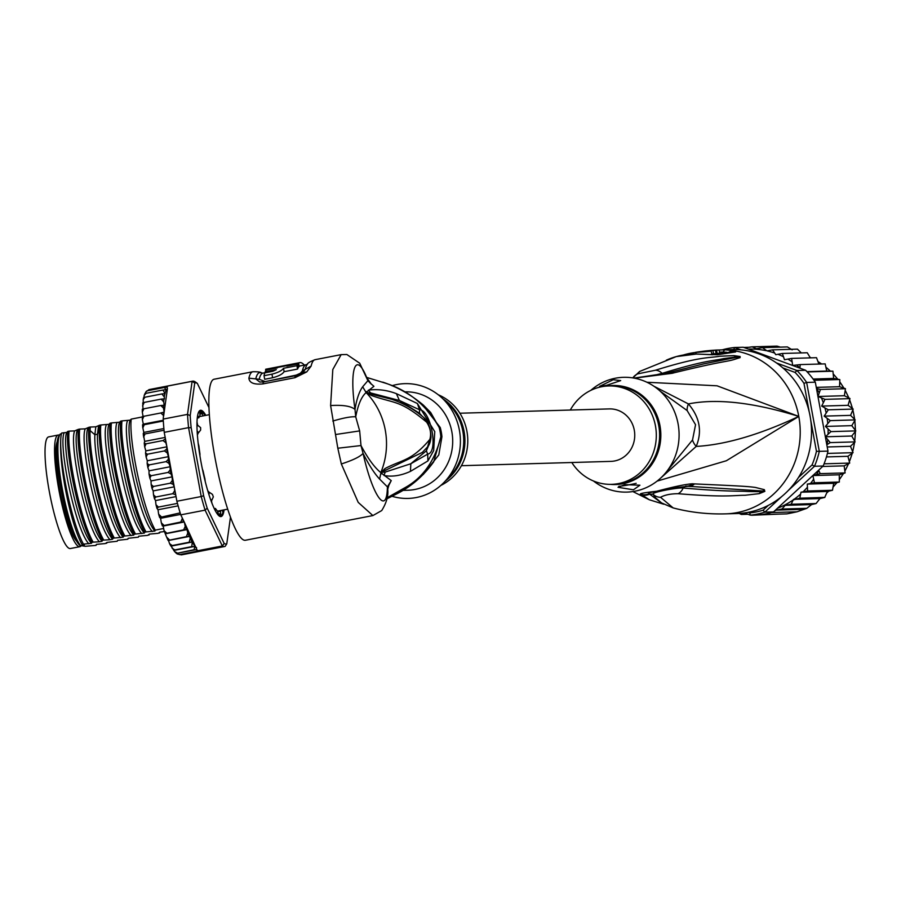 <?xml version="1.0" encoding="UTF-8"?>
<svg xmlns="http://www.w3.org/2000/svg" width="901" height="901" viewBox="0 0 901 901"><rect width="100%" height="100%" fill="white"/><g stroke="black" fill="none" stroke-linecap="round" stroke-linejoin="round"><path stroke-width="1.35" d="M79.84 546.704L70.323 548.54A56.864 9.798 -101 0 1 50.231 496.282A56.864 9.798 -101 0 1 49.296 491.405A56.864 9.798 -101 0 1 48.699 436.884L58.216 435.037A56.864 9.798 79 0 0 58.824 489.57A56.864 9.798 79 0 0 59.748 494.435A56.864 9.798 79 0 0 79.84 546.704A56.864 9.798 79 0 0 80.921 546.074M59.443 435.217A56.864 9.798 79 0 0 58.216 435.037M57.247 441.58A52.224 8.987 79 0 0 60.198 492.577A52.224 8.987 79 0 0 76.495 540.994M200.63 427.648L200.63 430.047A48.113 8.289 79 0 1 200.63 427.648L197.724 425.272M200.63 430.047L197.342 434.248M212.445 494.379L213.334 496.879A48.113 8.289 79 0 1 212.445 494.379L207.906 491.327M213.334 496.879L211.679 500.562M208.345 491.236L208.221 492.385M197.251 432.93L197.86 434.147M382.7 382.125C397.285 386.934 410.833 394.593 423.369 405.112L430.667 412.478L439.136 427.412C426.252 404.977 408.142 390.167 384.806 382.981L367.034 377.519L384.806 382.981M341.389 354.589L315.08 359.679A82.025 14.123 79 0 0 311.115 366.121L306.745 371.91L294.965 377.699L263.024 383.882C254.059 384.795 249.352 382.891 248.89 378.161A82.025 14.123 -101 0 1 252.854 371.73L214.168 379.22A82.025 14.123 79 0 0 215.024 457.866A82.025 14.123 79 0 0 245.354 540.262L372.879 515.575L358.215 502.386L341.333 463.97C353.034 460.174 360.287 456.638 363.069 453.361L360.997 445.556L337.819 448.225L341.333 463.97M388.218 486.608L391.248 480.605L380.74 472.687L385.031 468.554C401.801 459.589 411.261 461.458 429.845 439.395C431.455 433.685 430.408 427.964 426.691 422.22C399.751 399.684 394.863 403.772 371.662 395.573L366.335 392.904L362.664 386.777L367.901 380.673L359.713 363.216L346.862 354.51L341.164 354.622L332.807 369.5L330.611 405.563L337.819 448.225M387.013 497.825L404.2 488.128C422.648 478.217 434.856 461.098 440.848 436.748L433.685 461.853M371.662 395.573L369.815 393.76L366.02 392.487L373.938 386.315L370.266 383.128M366.403 392.735L370.593 392.926L368.363 390.156C377.587 388.905 386.923 390.065 396.395 393.658L417.4 403.513L434.766 431.669L433.674 450.601L427.941 460.907L410.462 471.369L410.822 463.745L385.144 472.101L381.01 472.304L381.968 472.451L381.45 473.825M385.144 472.101L384.051 475.525C392.273 477.012 401.08 475.627 410.462 471.369M389.108 484.423L391.248 480.605L387.396 486.867L379.603 479.095C374.287 473.329 368.779 464.758 363.069 453.361C372.316 495.122 386.923 517.151 387.396 486.867L387.745 489.254C388.466 495.854 386.45 502.949 381.72 510.563L372.879 515.575M380.875 472.158L383.961 471.032L380.74 472.529C374.512 467.529 367.935 458.53 360.997 445.556L359.668 430.903L335.589 434.519M440.229 427.479A49.217 46.188 88.3 0 1 441.929 436.748L440.848 436.748A49.634 46.593 88.3 0 0 439.136 427.412A21.872 1.926 -15.6 0 0 440.229 427.479L421.837 403.783M441.929 436.748L438.798 454.937L423.267 474.5M402.815 490.381L407.939 490.234A49.217 46.188 -91.7 0 0 415.384 489.367A49.217 46.188 -91.7 0 0 452.415 435.724A49.217 46.188 -91.7 0 0 405.09 391.845L404.47 391.867M391.912 385.718A57.416 53.891 88.3 0 1 396.158 384.659A57.416 53.891 88.3 0 1 441.94 397.915A57.416 53.891 88.3 0 1 444.373 482.046A57.416 53.891 88.3 0 1 416.859 497.42A57.416 53.891 88.3 0 1 392.149 496.316M440.882 485.391A49.217 46.188 -91.7 0 0 467.765 439.271A49.217 46.188 -91.7 0 0 438.269 394.773M359.668 430.903L355.715 416.814C358.057 404.684 361.504 396.62 366.076 392.611L367.338 392.667L366.358 391.552M366.335 392.904L391.732 399.301C403.535 403.231 414.257 409.347 423.875 417.659L426.691 422.22M332.829 421.049C343.63 417.85 351.266 416.442 355.715 416.814L355.005 409.426C349.002 368.081 356.019 348.811 367.901 380.673L371.223 384.096M362.664 386.777C359.15 391.744 356.605 399.289 355.005 409.426C351.007 406.092 342.876 404.808 330.611 405.563M370.593 392.926L399.413 400.495L419.539 409.775C430.96 409.944 438.798 452.651 427.671 454.127L410.822 463.745L426.364 450.804L428.718 445.252M396.395 393.658L399.413 400.495L419.472 413.255L419.562 414.055M417.4 403.513L419.539 409.775L419.472 413.255L422.028 416.048M427.941 460.907L427.671 454.127L426.364 450.804L429.845 439.395M385.031 468.554L383.961 471.032L422.332 452.403M423.887 417.659C428.155 421.296 430.52 427.75 431.005 437.041C430.543 441.794 429.417 445.049 427.615 446.828L422.287 452.46M311.115 366.121L305.293 369.32L302.984 372.293M306.745 371.91L302.804 372.428C298.895 374.85 296.497 375.942 295.641 375.683L295.641 375.683A10.936 1.881 -101 0 1 295.877 375.717M315.08 359.679C310.102 361.616 307.579 363.08 307.511 364.072A79.829 13.752 79 0 0 305.293 369.32L302.376 370.919L300.416 373.228L296.294 375.086L263.937 381.9A10.936 1.881 79 0 0 263.7 381.866L259.758 382.047L255.76 378.916A79.829 13.752 -101 0 1 261.515 372.98C261.087 372.09 258.204 371.674 252.854 371.73M264.353 381.269L259.195 379.287L248.89 378.161M297.916 363.959L298.524 367.248A78.736 13.56 79 0 0 297.555 369.072L296.925 365.693A82.025 14.123 -101 0 1 297.916 363.959L286.811 366.11A82.025 14.123 -101 0 1 287.284 365.569L277.767 367.417A82.025 14.123 79 0 0 277.294 367.946L266.189 370.097A82.025 14.123 79 0 0 265.198 371.831L276.303 369.68L272.744 371.302L264.815 372.834A82.025 14.123 79 0 0 264.027 375.694L271.967 374.163C278.15 372.552 281.99 370.593 283.5 368.295L284.119 371.674L297.555 369.072M264.027 375.694L264.691 379.276L272.62 377.744C278.634 376.201 282.475 374.174 284.119 371.674M298.4 366.617L299.233 366.459L298.636 363.204A82.025 14.123 -101 0 1 299.83 362.63A82.025 14.123 -101 0 1 304.335 365.096M302.376 370.919A78.736 13.56 -101 0 1 306.182 364.736L300.45 365.851A78.736 13.56 79 0 0 299.233 366.459M296.925 365.693L283.5 368.295M265.367 372.732L265.198 371.831M298.636 363.204L274.839 367.811L274.951 368.408M265.727 370.784L265.66 369.241L274.839 367.811M209.009 407.669L197.319 383.353A82.025 14.123 79 0 0 194.729 383.026L190.201 415.631A82.025 14.123 79 0 0 191.158 427.75L203.637 495.708A82.025 14.123 79 0 0 207.185 508.141L224.18 543.494A82.025 14.123 79 0 0 226.77 543.821L230.465 517.219M224.09 509.853A54.139 9.325 -101 0 1 219.281 516.059A54.139 9.325 -101 0 1 201.036 462.19A54.139 9.325 -101 0 1 199.02 411.408A54.139 9.325 -101 0 1 205.8 415.372M192.623 381.168A84.21 14.506 79 0 0 192.104 381.326L187.521 414.381L163.194 419.089L163.531 415.507L160.817 412.985L164.173 412.027L163.464 408.04L160.817 405.506L164.173 405.259L163.723 401.902L161.178 399.12L164.433 398.861L164.275 396.936L161.898 393.94L165.086 393.658L162.968 390.032L166.043 389.761L164.365 387.475L167.068 387.272L167.777 386.033A84.21 14.506 -101 0 1 168.172 385.898A84.21 14.506 79 0 1 168.307 385.876L192.623 381.168A84.21 14.506 79 0 1 194.943 381.686L197.319 383.353M167.777 386.033L192.104 381.326L194.729 383.026M191.158 427.75L188.568 427.637L201.216 496.53L176.889 501.249L164.241 432.345L188.568 427.637A84.21 14.506 79 0 1 187.521 414.381L190.201 415.631M182.396 518.233L180.831 522.028L184.164 521.904L180.774 514.854L205.09 510.146L222.333 545.983A84.21 14.506 79 0 0 224.642 546.502A84.21 14.506 79 0 0 225.16 546.344L226.77 543.821M203.637 495.708L201.216 496.53A84.21 14.506 79 0 0 205.09 510.146L207.185 508.141M180.774 514.854A84.21 14.506 -101 0 1 180.166 512.883A84.21 14.506 -101 0 1 177.463 503.389A84.21 14.506 -101 0 1 176.889 501.249M164.241 432.345A84.21 14.506 -101 0 1 164.038 430.239A84.21 14.506 -101 0 1 163.306 421.004A84.21 14.506 -101 0 1 163.194 419.089M224.18 543.494L222.333 545.983L198.006 550.691L197.015 549.948L184.457 522.512L185.201 526.511L183.635 529.856L187.003 529.608L187.78 533.009L186.417 536.647L189.672 536.377L190.235 538.359L189.12 542.267L192.307 541.997L191.71 546.648L194.785 546.378L194.132 549.689L197.015 549.948M200.45 551.187A84.21 14.506 79 0 1 200.315 551.221A84.21 14.506 79 0 1 198.468 550.939A84.21 14.506 -101 0 1 198.006 550.691M184.164 521.904L184.457 522.512M198.468 550.939L179.434 554.622L176.495 553.417L196.846 549.486M200.191 551.243L181.405 554.881L177.294 554.002L176.495 553.417L177.204 552.966L174.546 551.536L171.156 546.096L192.307 541.997M147.156 463.519L147.843 467.484L149.194 464.905L147.156 463.519L147.291 460.76L146.12 457.032L147.482 454.205L145.545 453.158L145.827 450.883L144.689 446.851L146.075 443.821L144.239 443.112L144.667 441.389L143.248 433.584L143.822 432.424L163.881 428.538M143.586 437.109L145.005 433.933L143.248 433.584M144.667 441.389L165.176 437.413M164.038 430.239L145.005 433.933M143.822 432.424L142.718 427.344L142.561 424.788L143.304 424.134L163.261 420.271M142.808 427.975L144.273 424.686L142.606 424.72M163.306 421.004L144.273 424.686M142.381 419.596L142.245 416.667L143.901 416.262L142.381 419.596L143.304 424.134M160.817 412.985L143.901 416.262M142.302 412.14L142.302 409.234L143.89 408.784L142.302 412.14L143.079 416.431M160.817 405.506L143.89 408.784M142.977 408.986L142.741 402.848M142.572 405.991L144.25 402.398L142.865 402.905M161.178 399.12L144.25 402.398M143.259 402.634L143.191 399.639L144.971 397.217L143.8 397.746M161.898 393.94L144.971 397.217M143.923 397.465L144.228 395.336L146.041 393.309L145.016 393.838M162.968 390.032L146.041 393.309M145.095 393.557L145.894 391.89L149.037 389.604L168.172 385.898M164.365 387.475L147.437 390.752M151.177 475.717L149.048 474.05L149.825 478.014L151.177 475.717L168.104 472.439L170.976 473.926L172.147 476.854L172.328 480.458L170.323 483.195L153.407 486.472L151.177 484.558L152.032 488.466L153.407 486.472M155.839 496.992L153.508 494.852L154.431 498.647L155.839 496.992L172.755 493.714L175.695 494.75M158.43 507.083L155.997 504.774L156.977 508.378L158.43 507.083L177.463 503.389M161.133 516.577L158.621 514.144L159.635 517.489L180.166 512.883M163.914 525.306L161.324 522.805L162.349 525.846L180.831 522.028M166.719 533.133L164.05 530.599L165.21 533.617L183.635 529.856M169.489 539.924L166.629 537.109L168.104 540.42L186.417 536.647M169.523 543.585L170.818 546.006L172.204 545.544L169.523 543.585L168.521 540.476L189.672 536.377M146.12 457.032L145.545 453.158M144.689 446.851L144.239 443.112M176.495 553.417L194.132 549.689M194.785 546.378L173.758 550.443L174.783 549.914L172.057 548.101M149.825 478.014L150.996 480.943L172.147 476.854M147.291 460.76L168.442 456.661L168.307 459.431L166.111 461.627L168.994 463.384L170.176 466.741L149.014 470.84L149.048 474.05M170.176 466.741L170.199 469.95L168.104 472.439M147.843 467.484L149.014 470.84M166.111 461.627L149.194 464.905M168.442 456.661L167.271 452.933L164.399 450.928L147.482 454.205M145.827 450.883L166.899 446.806M166.944 447.076L166.696 449.058L164.399 450.928M166.73 445.894L165.852 442.751L163.002 440.544L146.075 443.821M165.435 438.843L163.002 440.544M174.4 487.689L174.659 490.752L172.755 493.714M170.323 483.195L173.183 484.366L174.186 486.517M163.633 415.98L164.095 412.59M164.173 412.027L167.417 388.691A82.025 14.123 79 0 0 165.086 393.185M154.431 498.647L155.524 500.573L176.033 496.597M152.032 488.466L153.17 490.91L174.242 486.833M153.17 490.91L153.508 494.852M165.21 533.617L166.629 537.109M162.349 525.846L163.194 526.049L164.05 530.599M159.635 517.489L160.581 518.289L161.324 522.805M156.977 508.378L158.013 509.741L158.621 514.144M155.524 500.573L155.997 504.774M150.996 480.943L151.177 484.558M158.013 509.741L178.139 505.844M160.581 518.289L180.628 514.403M163.194 526.049L184.198 521.983M165.852 533.707L187.003 529.608M189.12 542.267L172.204 545.544M191.71 546.648L174.783 549.914M96.08 545.353L96.418 544.452L95.731 545.42L85.235 546.288L80.065 545.488A56.594 9.742 -101 0 1 60.986 489.164A56.594 9.742 -101 0 1 58.88 436.073L60.108 434.192A58.238 10.024 79 0 1 60.232 434.023L61.471 433.775M61.685 433.021L66.73 432.435L67.778 431.399C65.255 452.358 78.792 519.528 91.801 542.402L91.474 543.303L83.444 544.125C70.695 521.172 57.675 452.831 61.291 434.541L61.685 433.021M69.118 431.129L74.67 430.892C68.87 443.146 85.73 527.04 99.414 541.771L93.141 542.143C80.178 519.505 66.516 451.559 69.118 431.129L67.778 431.399M74.67 430.892L78.353 429.349C75.752 449.768 89.402 517.715 102.376 540.352L102.05 541.253L99.414 541.771M79.693 429.09L85.246 428.853C79.446 441.096 96.306 524.99 109.99 539.722L103.728 540.093C90.821 517.568 77.148 450.038 79.693 429.09L78.353 429.349M85.246 428.853L88.929 427.299C86.383 448.248 100.056 515.789 112.952 538.302L112.625 539.203L109.99 539.722M90.269 427.04L95.821 426.804L99.504 425.249L99.313 428.797C98.141 452.448 111.24 514.55 123.527 536.264L123.2 537.165L114.303 538.043C102.004 516.341 88.917 454.239 90.077 430.588L90.269 427.04L88.929 427.299M98.457 426.286L97.499 434.203C96.306 458.327 111.623 524.472 123.2 537.165M135.454 533.955C122.412 511.002 108.897 443.833 111.42 422.941L119.608 422.197L120.655 421.15C118.132 442.042 131.647 509.211 144.678 532.164L144.351 533.065L134.103 534.214L133.776 535.115L124.879 535.994C111.994 513.604 98.254 445.646 100.844 424.99L99.504 425.249M100.844 424.99L109.01 424.315L110.08 423.2C107.489 443.866 121.23 511.813 134.103 534.214M111.42 422.941L110.08 423.2M121.995 420.891L130.183 420.148L131.231 419.111C128.606 439.497 142.381 507.77 155.265 530.115L154.927 531.016L146.03 531.905C133.145 509.549 119.371 441.287 121.995 420.891L120.655 421.15M142.245 416.972L131.231 419.111M93.141 542.143L91.801 542.402M103.728 540.093L102.376 540.352M124.879 535.994L123.527 536.264M146.03 531.905L144.678 532.164M114.303 538.043L112.952 538.302M163.655 528.493L155.265 530.115M106.656 543.303L106.994 542.402L105.316 543.562L96.463 544.362M64.095 432.942C58.295 445.195 75.155 529.09 88.839 543.821M95.821 426.804L94.864 434.721C93.67 458.834 108.987 524.99 120.565 537.672M117.243 541.253L106.994 542.402M127.818 539.203L128.145 538.302L127.818 539.203L117.569 540.352M138.394 537.154L138.72 536.253L138.394 537.154L128.145 538.302M148.969 535.104L149.296 534.203L147.618 535.374L138.72 536.208M159.545 533.065L159.871 532.164L158.193 533.324L149.341 534.124M66.708 432.503L66.73 432.424C60.93 444.677 77.79 528.572 91.474 543.303M77.306 430.385L77.306 430.374C71.506 442.628 88.366 526.533 102.05 541.253M87.859 428.392L87.881 428.335C82.081 440.589 98.952 524.483 112.625 539.203M83.444 544.125L82.104 544.7L84.435 544.992L80.73 545.713A58.238 10.024 79 0 1 62.27 488.815A58.238 10.024 79 0 1 60.108 434.192M82.104 544.7A62.338 10.733 -101 0 1 65.582 489.862A62.338 10.733 -101 0 1 61.291 434.541M164.342 531.556L159.871 532.119M109.032 424.247C103.232 436.489 120.103 520.384 133.776 535.115M119.608 422.197C113.808 434.44 130.679 518.334 144.351 533.065M130.183 420.148C124.383 432.39 141.254 516.284 154.927 531.016M106.397 424.754C100.597 436.996 117.457 520.891 131.141 535.622M116.972 422.704C111.172 434.946 128.032 518.852 141.716 533.572M127.548 420.654C121.748 432.897 138.619 516.802 152.292 531.522M217.817 511.824L220.508 511.306L220.79 515.417A53.035 9.134 -101 0 1 220.306 515.597A53.035 9.134 -101 0 1 218.65 515.147L217.4 510.912A49.217 8.481 79 0 1 215.553 508.592L215.339 510.811M197.285 418.109L198.873 417.704A49.217 8.481 79 0 1 199.943 415.755L199.65 411.633A53.035 9.134 -101 0 1 200.135 411.453A53.035 9.134 -101 0 1 201.79 411.903L202.184 413.142L199.864 413.593M223.144 510.034A53.035 9.134 -101 0 1 222.795 511.768L222.175 510.225M223.358 510A53.587 9.224 -101 0 1 218.977 515.822M198.817 411.746A53.587 9.224 -101 0 1 205.056 415.519M220.508 511.306A49.217 8.481 79 0 0 221.117 510.428M211.938 503.254L211.318 499.773M209.178 493.793L208.57 493.511M202.376 469.072L203.074 470.896A49.217 8.481 79 0 0 204.932 478.915L205.225 481.539M198.186 443.292L198.896 446.018A49.217 8.481 79 0 0 199.966 453.946L199.932 455.669M197.747 431.534L197.612 432.266L197.173 431.556M197.747 425.835L197.026 422.096M197.702 415.215L197.556 415.992M198.783 417.816L198.017 415.902M202.894 415.935L202.184 413.142M167.09 386.934L167.417 388.691M459.893 413.232L609.358 408.908A26.242 24.631 88.3 0 1 634.597 432.311A26.242 24.631 88.3 0 1 614.842 460.918A26.242 24.631 88.3 0 1 610.878 461.38L461.413 465.704M768.305 505.393L763.079 510.214L764.848 512.162A84.21 79.04 88.3 0 1 757.64 514.009A84.21 79.04 88.3 0 1 750.296 515.135L758.969 514.888A84.21 79.04 -91.7 0 0 761.199 514.617L786.843 513.885L791.855 512.906L796.991 511.802L771.346 512.545A84.21 79.04 -91.7 0 0 773.52 511.914L823.165 466.008L814.493 466.267L812.049 464.95L798.477 477.496M751.637 515.248L778.487 514.122M761.199 514.617A84.21 79.04 -91.7 0 0 766.312 513.761A84.21 79.04 -91.7 0 0 771.346 512.545M781.877 496.417L764.848 512.162L773.52 511.914M722.197 349.847A84.21 79.04 88.3 0 1 727.287 348.619A84.21 79.04 88.3 0 1 734.619 347.504L733.628 349.746M782.946 367.957L795.076 372.428L796.923 370.502L805.595 370.255L743.291 347.245L734.619 347.504L740.971 349.847M744.339 512.939L750.296 515.135L749.778 512.939L748.134 512.331M763.079 510.214A82.025 76.99 88.3 0 1 749.778 512.939M810.787 420.474L816.452 451.311L819.302 451.345A84.21 79.04 88.3 0 1 814.493 466.267L788.217 490.549M816.452 451.311A82.025 76.99 88.3 0 1 812.049 464.95M776.561 362.979L796.923 370.502A84.21 79.04 88.3 0 1 806.654 382.441L803.974 383.353L809.188 411.757M806.654 382.441L819.302 451.345L827.974 451.097L815.326 382.193L806.654 382.441M795.076 372.428A82.025 76.99 88.3 0 1 803.974 383.353M823.165 466.008A84.21 79.04 -91.7 0 0 824.066 463.824A84.21 79.04 -91.7 0 0 827.422 453.417A84.21 79.04 -91.7 0 0 827.974 451.097M815.326 382.193A84.21 79.04 -91.7 0 0 813.997 380.267A84.21 79.04 -91.7 0 0 807.206 371.933A84.21 79.04 -91.7 0 0 805.595 370.255M818.637 470.198L820.214 473.644L812.882 475.559L814.448 482.756L807.296 484.085L807.6 490.989L800.989 492.205L799.806 498.197L793.195 499.931A82.025 76.99 88.3 0 1 777.507 508.22M816.486 388.489L820.462 389.446L817.984 396.485L825.012 399.357L821.678 406.092L828.301 409.809L824.167 416.127L830.283 420.621L825.417 426.421L830.936 431.613L825.384 436.794L830.226 442.605L826.825 444.801M801.327 352.922L797.464 349.137L772.585 349.858L775.75 354.69L782.361 353.474L784.478 359.736L791.619 358.407L792.677 365.446L800.201 364.59L799.908 368.149M772.585 349.858L766.988 350.872A82.025 76.99 88.3 0 1 774.331 352.955M744.992 347.797L752.132 346.84L756.468 348.732L762.449 347.64L766.988 350.872M749.722 347.257L743.787 347.437M792.182 349.847L787.373 346.919L762.449 347.64M780.39 347.122L777.034 346.119L752.132 346.84M745.848 513.333L741.32 514.448L739.203 513.435M741.286 514.448L747.92 514.257M752.008 515.09L751.017 515.113M796.991 511.802L806.789 508.333L781.91 509.054L776.178 510.124L802.284 509.369M776.178 510.124L774.905 510.811M806.789 508.333L811.553 504.583L816.081 503.535L791.191 504.256L785.21 505.348L811.553 504.583M785.21 505.348L781.91 509.054M791.191 504.256L793.195 499.931M812.882 475.559L839.282 474.793L845.104 472.924L820.214 473.644M845.104 472.924L844.169 465.851L849.699 463.08L824.066 463.824M822.669 466.47L844.169 465.851M849.699 463.08L847.92 456.3L853.056 452.674L827.422 453.417M826.442 456.92L847.92 456.3M853.056 452.674L850.476 446.299L855.105 441.884L830.226 442.605M827.219 446.975L850.476 446.299M855.105 441.884L851.772 436.028L855.815 430.903L830.936 431.613M825.384 436.794L851.772 436.028M855.815 430.903L851.805 425.655L855.173 419.9L830.283 420.621M825.417 426.421L851.805 425.655M855.173 419.9L850.567 415.361L824.167 416.127M850.567 415.361L853.191 409.088L828.301 409.809M853.191 409.088L848.078 405.326L849.992 398.557L844.383 395.719L845.442 388.669L839.541 386.709L839.833 379.648L833.639 378.431L832.929 371.178L826.769 371.054L825.17 363.891M821.678 406.092L848.078 405.326M817.984 396.485L844.383 395.719M849.891 398.636L825.012 399.357M816.283 387.374L839.541 386.709M845.352 388.725L820.462 389.446M813.096 379.028L833.639 378.431M839.631 379.524L813.997 380.267M806.913 371.629L826.769 371.054M832.839 371.189L807.206 371.933M825.181 363.88L800.201 364.59M818.908 364.049L816.509 357.686L791.619 358.407M810.359 357.866L807.251 352.753L782.361 353.474M816.081 503.535L819.955 498.58L824.877 497.386L799.806 498.197M793.567 499.345L819.955 498.58M824.697 497.476L827.388 491.45L832.49 490.268L807.6 490.989M800.989 492.205L827.388 491.45M832.49 490.268L833.684 483.319L839.327 482.035L814.448 482.756M807.296 484.085L833.684 483.319M839.327 482.035L839.282 474.793M665.794 472.631L692.531 439.97L695.549 424.72L687.136 410.552L660.23 391.214M571.82 462.517A49.217 46.188 88.3 0 0 611.542 484.344A49.217 46.188 88.3 0 0 655.455 425.88A49.217 46.188 -91.7 0 0 608.693 385.955A49.217 46.188 -91.7 0 0 570.299 410.045M618.841 486.326A10.936 0.608 169.6 0 0 632.378 484.164A10.936 0.608 169.6 0 0 636.185 483.33M633.414 489.806L618.041 487.295L624.889 484.659L639.901 485.211L633.414 489.806M606.655 385.313L599.525 386.405L613.209 379.726L620.699 380.594L606.655 385.313M700.764 351.683L698.534 351.931A80.887 75.932 -91.7 0 0 695.471 352.347L697.126 352.077A81.18 76.202 88.3 0 1 698.388 351.886A81.18 76.202 88.3 0 1 700.741 351.57L702.904 351.413M683.701 354.96L683.69 354.904A80.459 75.526 88.3 0 1 690.301 353.282A80.459 75.526 88.3 0 1 695.786 352.437C712.387 351.232 714.966 350.816 703.512 351.199A81.484 76.484 -91.7 0 0 702.915 351.266L690.301 353.282M710.72 354.69L711.79 354.397L711.193 351.097L703.512 351.199M704.267 351.108A81.642 76.63 88.3 0 1 705.641 350.951A81.642 76.63 88.3 0 1 712.939 350.512L715.462 350.264A81.822 76.799 -91.7 0 0 709.763 350.534L705.641 350.951M710.675 350.466A81.878 76.855 88.3 0 1 711.587 350.388A81.878 76.855 88.3 0 1 716.588 350.162L719.088 349.993A81.98 76.945 -91.7 0 0 715.676 350.106L711.587 350.388M590.819 390.358A57.416 53.891 -91.7 0 1 678.093 423.898A57.416 53.891 88.3 0 1 654.149 483.251A57.416 53.891 88.3 0 1 593.444 480.976M712.939 350.512L713.536 353.789A78.353 73.544 -91.7 0 0 711.689 353.823M713.536 353.789L716.07 353.541L715.462 350.264M716.588 350.162L717.185 353.451A78.601 73.769 -91.7 0 0 716.047 353.451M717.185 353.451L719.696 353.271L719.088 349.993M659.735 478.915L696.214 446.423C702.363 431.388 699.762 417.219 688.409 403.918A21.872 11.274 -41.4 0 0 687.136 410.552M657.099 481.111L726.352 460.749L798.793 416.42C759.498 434.766 725.305 444.767 696.214 446.423A21.872 12.997 22.9 0 1 692.531 439.97M663.688 504.211L649.339 499.773L641.039 494.311C638.392 493.759 643.618 492.734 656.716 491.248C673.993 486.653 685.92 484.164 692.497 483.781A10.936 9.055 95.5 0 1 686.078 486.112A10.936 9.055 95.5 0 1 685.954 486.101L687.88 486.281A10.936 9.078 95.2 0 0 688.026 486.292L762.764 491.011L764.487 491.428L760.647 491.721L747.661 491.484C737.536 490.786 729.314 491.98 683.138 488.015C679.163 487.261 651.446 492.126 653.011 494.176L655.703 497.971L661.616 502.961L673.171 507.927L660.534 497.296A10.936 10.677 150.2 0 1 653.011 494.176L649.587 494.12L648.697 493.038M649.294 492.937L649.08 493.647A10.936 10.711 -47.2 0 1 641.039 494.311M660.748 502.375L649.587 494.12A10.936 10.711 -48.6 0 1 641.467 494.75M692.497 483.781L694.491 483.905C740.217 485.988 747.008 486.315 755.398 487.441L764.397 489.694L764.735 491.417A10.936 4.64 -138.5 0 1 764.487 491.462L760.647 491.721A10.936 9.494 -100.8 0 1 759.194 493.647L744.969 495.268C734.247 495.212 726.026 497.634 678.081 493.703A10.936 8.672 -81.9 0 0 683.138 488.015L685.796 486.078M764.881 491.225A10.936 7.918 -147.9 0 1 764.487 491.428L762.764 491.011A10.936 10.485 120.2 0 0 764.397 489.694M688.161 486.303L690.312 486.495M637.874 373.825A10.936 10.857 -153 0 0 632.851 377.913L639.62 371.46L637.874 373.825L655.421 370.232C701.541 355.872 709.459 358.204 719.617 356.244L733.853 355.613L739.969 356.481L740.149 357.596A10.936 10.643 -120.1 0 0 738.167 356.987L703.636 363.903M657.268 374.568L662.1 373.374C706.53 359.769 714.031 360.918 723.435 358.643L739.732 356.503A10.936 8.492 122 0 1 740.172 356.582M733.853 355.613A10.936 9.427 91 0 1 735.88 356.773L739.721 356.469A10.936 5.293 115 0 1 739.969 356.481M646.907 382.249L717.061 385.808L798.793 416.42A82.025 76.99 88.3 0 1 738.009 512.421A82.025 76.99 -91.7 0 1 725.609 513.863L736.917 513.536A82.025 76.99 -91.7 0 0 749.328 512.095A82.025 76.99 88.3 0 0 811.046 422.682A82.025 76.99 88.3 0 0 732.175 349.565L719.099 350.016A82.025 76.99 88.3 0 1 722.523 349.836A82.025 76.99 88.3 0 1 725.44 349.813L735.103 350.883A82.025 76.99 88.3 0 1 798.793 416.42C753.563 402.432 716.768 398.265 688.409 403.918L653.867 386.202M722.737 352.775A5.474 1.881 90.7 0 0 723.165 352.077L726.6 352.257M648.979 492.802L674.016 487.891L688.026 486.292A10.936 9.078 95.2 0 0 694.491 483.905M678.081 493.703C670.614 493.748 664.769 494.942 660.534 497.296M764.735 491.417L759.194 493.647M740.149 357.596L733.166 359.792C725.496 361.909 720.282 361.492 674.106 372.789L672.225 373.296A10.936 9.179 -106.8 0 0 667.157 373.138A10.936 9.179 -106.8 0 0 667.145 373.138L634.011 378.105M672.225 373.296L634.281 378.161M674.106 372.789A10.936 9.201 -106.4 0 0 668.992 372.586L667.157 373.138M655.421 370.232A10.936 8.864 69.4 0 1 662.1 373.374L662.821 373.96M729.371 351.964A10.936 10.114 107.2 0 1 735.103 350.883L735.678 351.942L717.376 354.769L696.282 354.07A10.936 3.773 -88.8 0 1 696.664 354.025L696.664 354.025A10.936 3.773 -88.8 0 1 697.047 354.093M381.022 472.372L379.603 479.095M386.844 498.85L397.499 493.489L404.2 488.128M444.373 482.046L449.813 476.347A49.87 46.807 -91.7 0 0 447.696 403.288L441.94 397.915M442.965 398.873A49.217 46.188 88.3 0 1 445.342 481.021M381.179 472.068L381.202 471.595A71.089 66.719 -91.7 0 0 385.279 430.16A71.089 66.719 -91.7 0 0 366.831 393.32L366.662 392.96M294.965 377.699A10.936 1.881 -101 0 1 295.641 375.683L263.7 381.866A10.936 1.881 79 0 0 263.024 383.882M300.416 373.228L302.545 372.654M261.515 372.98L262.991 373.104A78.736 13.56 79 0 0 259.195 379.287M272.62 377.744L271.967 374.163M149.69 477.35A82.025 14.123 -101 0 1 149.172 474.737M151.897 487.891A82.025 14.123 -101 0 1 151.345 485.335M154.308 498.174A82.025 14.123 -101 0 1 153.711 495.719M156.875 508.018A82.025 14.123 -101 0 1 156.256 505.743M159.556 517.253A82.025 14.123 -101 0 1 158.936 515.214M162.315 525.756A82.025 14.123 -101 0 1 161.718 523.999M147.708 466.707A82.025 14.123 -101 0 1 147.257 464.116M145.985 456.154A82.025 14.123 -101 0 1 145.624 453.642M144.565 445.86A82.025 14.123 -101 0 1 144.284 443.506M143.473 436.005A82.025 14.123 -101 0 1 143.27 433.843M142.73 426.736A82.025 14.123 -101 0 1 142.606 424.844M174.659 490.752A82.025 14.123 79 0 0 175.582 494.548M182.475 518.706A82.025 14.123 79 0 0 183.5 521.747M192.487 542.503A82.025 14.123 79 0 0 196.621 547.819M185.201 526.511A82.025 14.123 79 0 0 186.361 529.529M187.78 533.009A82.025 14.123 79 0 0 189.255 536.332M190.235 538.359A82.025 14.123 79 0 0 192.183 541.985M166.696 449.058A82.025 14.123 79 0 0 167.271 452.933M168.307 459.431A82.025 14.123 79 0 0 168.994 463.384M170.199 469.95A82.025 14.123 79 0 0 170.976 473.926M172.328 480.458A82.025 14.123 79 0 0 173.183 484.366M165.39 439.024A82.025 14.123 79 0 0 165.852 442.751M163.464 412.579A82.025 14.123 79 0 0 163.531 415.507M164.951 393.647A82.025 14.123 79 0 0 164.275 396.936M164.016 398.805A82.025 14.123 79 0 0 163.723 401.902M163.531 405.18A82.025 14.123 79 0 0 163.464 408.04M90.077 430.588L94.864 434.721L97.499 434.203L99.313 428.797M220.79 515.417L219.788 515.62M201.79 411.903L199.617 412.331M198.659 417.749L197.285 418.008M218.29 514.122L220.621 513.66M220.745 514.234L218.425 514.685M198.152 416.431L197.465 416.566M202.274 413.705L199.954 414.156M818.727 470.592A82.025 76.99 88.3 0 1 816.599 474.489M827.692 440.082A82.025 76.99 88.3 0 1 827.118 444.553M828.098 429.36A82.025 76.99 88.3 0 1 828.087 433.888M827.197 418.672A82.025 76.99 88.3 0 1 827.737 423.166M824.989 408.198A82.025 76.99 88.3 0 1 826.082 412.568M821.521 398.118A82.025 76.99 88.3 0 1 823.131 402.296M816.847 388.59A82.025 76.99 88.3 0 1 818.964 392.521M796.495 364.973A82.025 76.99 88.3 0 1 799.851 367.754M787.756 359.071A82.025 76.99 88.3 0 1 791.652 361.492M777.867 354.262A82.025 76.99 88.3 0 1 783.003 356.537M748.303 349.092A82.025 76.99 88.3 0 1 765.782 350.613M800.291 494.379A82.025 76.99 88.3 0 1 794.22 499.21M807.071 487.644A82.025 76.99 88.3 0 1 803.106 491.777M813.344 479.636A82.025 76.99 88.3 0 1 810.585 483.42M826.994 492.644A79.288 74.423 -91.7 0 0 828.706 491.18M833.481 486.54A79.288 74.423 -91.7 0 0 836.894 482.666M839.743 478.994A79.288 74.423 -91.7 0 0 843.336 473.622M845.239 470.345A79.288 74.423 -91.7 0 0 848.37 463.97M849.632 460.929A79.288 74.423 -91.7 0 0 852.087 453.699M852.842 450.894A79.288 74.423 -91.7 0 0 854.407 442.999M854.756 440.386A79.288 74.423 -91.7 0 0 855.331 432.131M855.342 429.619A79.288 74.423 -91.7 0 0 854.846 421.296M854.52 418.762A79.288 74.423 -91.7 0 0 852.999 410.721M852.301 408.063A79.288 74.423 -91.7 0 0 849.857 400.585M848.697 397.735A79.288 74.423 -91.7 0 0 845.51 391.057M843.775 387.993A79.288 74.423 -91.7 0 0 840.047 382.294M837.615 379.062A79.288 74.423 -91.7 0 0 833.616 374.422M830.339 371.111A79.288 74.423 -91.7 0 0 826.318 367.563M821.599 363.97A79.288 74.423 -91.7 0 0 818.333 361.808L821.633 363.97M811.091 357.843A79.288 74.423 -91.7 0 0 810.145 357.404M607.443 386.011A49.544 46.503 88.3 0 1 659.847 425.013A49.544 46.503 88.3 0 1 659.971 425.689A49.544 46.503 88.3 0 1 610.292 484.355M608.693 385.955L612.004 385.865A49.217 46.188 88.3 0 1 658.631 425.103A49.217 46.188 88.3 0 1 658.755 425.779A49.217 46.188 88.3 0 1 614.842 484.242L611.542 484.344M696.068 354.014L695.786 352.437M725.44 349.813A10.936 3.762 90.7 0 0 723.165 352.077A79.829 74.929 -91.7 0 0 719.482 352.133M696.282 354.07A78.635 73.814 -91.7 0 0 676.212 356.616L676.212 356.616A78.635 73.814 -91.7 0 0 666.301 360.197M717.376 354.769A10.936 10.283 -103.9 0 0 713.096 354.69M735.678 351.942A10.936 10.249 -93.4 0 0 732.918 351.705A10.936 10.249 -93.4 0 0 732.907 351.705L712.714 354.769L696.664 354.025L676.212 356.616L639.631 371.46M209.381 414.674L199.335 416.622M227.671 509.166L217.546 511.126M433.708 461.819C423.752 475.615 411.678 486.168 397.499 493.489M367.529 378.769L371.46 384.31M387.745 489.254L389.108 484.434M303.637 371.719L302.804 372.428M307.511 364.072L306.182 364.736M265.356 372.642L262.991 373.104M299.83 362.63L265.66 369.241M200.315 551.221L224.642 546.502M143.191 399.639L143.586 397.645M176.405 553.372L174.546 551.536M144.228 395.336L144.858 393.703M145.894 391.89L146.626 391.023M215.373 508.446L214.247 508.66M826.983 492.689L828.751 491.169M833.481 486.585L836.961 482.654M839.755 479.062L843.404 473.599M845.251 470.423L848.449 463.936M849.654 461.019L852.166 453.642M852.875 450.984L854.486 442.932M854.812 440.488L855.398 432.041M855.409 429.709L854.903 421.195M854.598 418.841L853.033 410.619M852.391 408.119L849.88 400.495M848.787 397.769L845.521 390.978M843.843 388.016L840.059 382.227M837.671 379.073L833.616 374.365M830.384 371.111L826.318 367.518M811.125 357.843L810.134 357.393M703.715 363.88L668.992 372.586M632.885 491.563L649.339 499.773M725.609 513.863C707.623 514.358 690.143 512.376 673.171 507.927"/></g></svg>
